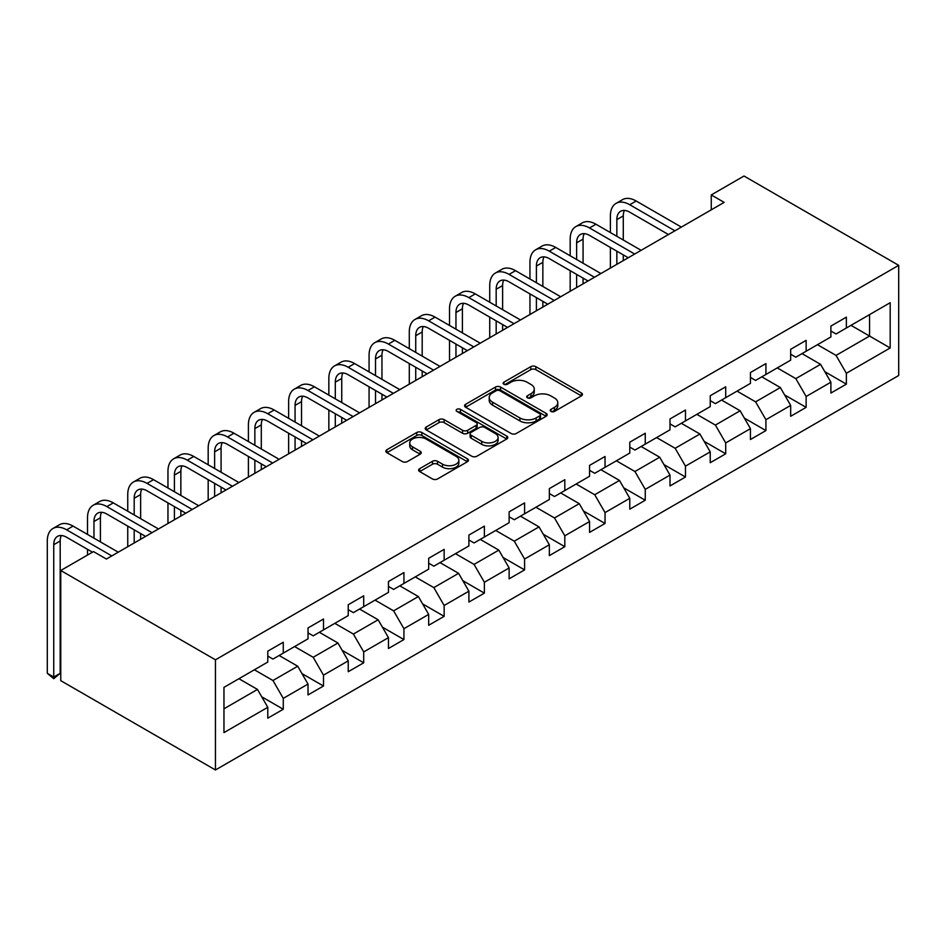 <?xml version="1.0" encoding="UTF-8"?>
<svg xmlns="http://www.w3.org/2000/svg" width="946" height="946" viewBox="0 0 946 946"><rect width="100%" height="100%" fill="white"/><g stroke="black" fill="none" stroke-linecap="round" stroke-linejoin="round"><path stroke-width="1.42" d="M550.962 411.415A2.507 1.443 0 0 0 554.51 411.415L581.4 395.889A3.583 2.069 0 0 0 582.44 394.435A3.583 2.069 0 0 0 581.4 392.968L535.838 366.67A3.583 2.069 0 0 0 530.777 366.67L503.887 382.196A2.507 1.443 0 0 0 503.154 383.213A2.507 1.443 0 0 0 503.887 384.242A2.507 1.443 0 0 0 507.434 384.242L510.911 382.231A11.458 6.61 0 0 1 527.111 382.231L530.907 384.419A11.458 6.61 0 0 1 534.265 389.102A11.458 6.61 0 0 1 530.907 393.773L527.43 395.783A2.507 1.443 0 0 0 526.697 396.8A2.507 1.443 0 0 0 527.43 397.828A2.507 1.443 0 0 0 530.966 397.828L534.455 395.818A11.458 6.61 0 0 1 550.643 395.818L554.439 398.006A11.458 6.61 0 0 1 557.797 402.689A11.458 6.61 0 0 1 554.439 407.359L550.962 409.37A2.507 1.443 0 0 0 550.229 410.398A2.507 1.443 0 0 0 550.962 411.415L550.962 409.37M419.681 468.66A3.583 2.069 0 0 0 418.629 470.115A3.583 2.069 0 0 0 419.681 471.581L432.464 478.96A3.583 2.069 0 0 0 437.525 478.96L467.383 461.719A3.583 2.069 0 0 0 468.436 460.253A3.583 2.069 0 0 0 467.383 458.798L421.833 432.488A3.583 2.069 0 0 0 416.772 432.488L386.902 449.728A3.583 2.069 0 0 0 385.862 451.195A3.583 2.069 0 0 0 386.902 452.661L402.346 461.565A3.583 2.069 0 0 0 407.407 461.565L420.19 454.186A3.583 2.069 0 0 0 421.23 452.732A3.583 2.069 0 0 0 420.19 451.266L412.527 446.843A9.578 5.522 0 0 1 409.724 442.941A9.578 5.522 0 0 1 415.637 437.832A9.578 5.522 0 0 1 426.067 439.027L456.055 456.35A9.578 5.522 0 0 1 458.857 460.253A9.578 5.522 0 0 1 452.957 465.361A9.578 5.522 0 0 1 442.515 464.167L437.525 461.281A3.583 2.069 0 0 0 432.464 461.281L419.681 468.66L419.681 471.581M898.7 265.341L744.005 176.027L711.262 194.935L724.151 202.385L106.39 559.039L93.5 551.601L60.757 570.497L215.452 659.811L898.7 265.341L898.7 375.503L215.452 769.973L215.452 659.811M511.171 433.516A3.583 2.069 0 0 0 516.232 433.516L546.09 416.275A3.583 2.069 0 0 0 547.143 414.809A3.583 2.069 0 0 0 546.09 413.355L500.54 387.056A3.583 2.069 0 0 0 495.479 387.056L465.609 404.297A3.583 2.069 0 0 0 464.569 405.751A3.583 2.069 0 0 0 465.609 407.218L511.171 433.516M457.888 411.959A2.507 1.443 0 0 1 460.43 412.314L460.43 409.334L506.737 436.071A3.583 2.069 0 0 1 507.789 437.537A3.583 2.069 0 0 1 506.737 438.991L476.879 456.232A3.583 2.069 0 0 1 471.818 456.232L426.256 429.933L426.256 427.013A3.583 2.069 0 0 0 425.215 428.479A3.583 2.069 0 0 0 426.256 429.933M426.256 427.013L439.039 419.634A3.583 2.069 0 0 1 444.1 419.634L462.57 430.3A3.583 2.069 0 0 0 467.631 430.3L476.11 425.404A3.583 2.069 0 0 0 477.162 423.95A3.583 2.069 0 0 0 476.11 422.484L456.883 411.38A2.507 1.443 0 0 1 456.149 410.351A2.507 1.443 0 0 1 457.698 409.015A2.507 1.443 0 0 1 460.43 409.334M261.735 696.8L283.268 709.24L283.268 698.373L308.018 684.076L308.018 694.943L323.485 686.016L323.485 675.148L348.234 660.852L348.234 671.719L363.702 662.791L363.702 651.924L388.463 637.639L388.463 648.507L403.93 639.567L403.93 628.7L428.68 614.415L428.68 625.282L444.147 616.343L444.147 605.487L468.897 591.191L468.897 602.058L484.376 593.13L484.376 582.263L509.125 567.967L509.125 578.834L524.592 569.906L524.592 559.039L549.342 544.754L549.342 555.621L564.809 546.682L564.809 535.814L589.559 521.53L589.559 532.397L605.038 523.457L605.038 512.59L629.788 498.305L629.788 509.173L645.255 500.245L645.255 489.378L670.005 475.081L670.005 485.948L685.472 477.021L685.472 466.153L710.233 451.869L710.233 462.724L725.7 453.796L725.7 442.929L750.45 428.644L750.45 439.512L765.917 430.572L765.917 419.705L790.667 405.42L790.667 416.287L806.134 407.359L806.134 396.492L830.895 382.196L830.895 393.063L846.363 384.135L846.363 373.268L890.186 347.962L890.186 302.708L869.563 314.616L869.563 336.055L890.186 347.962M283.268 709.24L267.789 718.168L267.789 707.301L223.966 732.606L223.966 687.352L267.789 662.046L267.789 651.179L283.268 642.251L283.268 653.118L308.018 638.822L308.018 627.955L323.485 619.027L323.485 629.894L348.234 615.598L348.234 604.742L363.702 595.803L363.702 606.67L388.463 592.385L388.463 581.518L403.93 572.578L403.93 583.446L428.68 569.161L428.68 558.294L444.147 549.366L444.147 560.233L468.897 545.937L468.897 535.069L484.376 526.142L484.376 537.009L509.125 522.712L509.125 511.845L524.592 502.917L524.592 513.784L549.342 499.5L549.342 488.633L564.809 479.693L564.809 490.56L589.559 476.276L589.559 465.408L605.038 456.48L605.038 467.348L629.788 453.051L629.788 442.184L645.255 433.256L645.255 444.123L670.005 429.827L670.005 418.96L685.472 410.032L685.472 420.899L710.233 406.614L710.233 395.747L725.7 386.808L725.7 397.675L750.45 383.39L750.45 372.523L765.917 363.595L765.917 374.462L790.667 360.166L790.667 349.299L806.134 340.371L806.134 351.238L830.895 336.942L830.895 326.074L846.363 317.147L846.363 328.014L890.186 302.708M279.141 655.495L297.706 666.221L272.956 680.505L254.391 669.792M267.789 656.086L272.956 659.066L283.268 653.118M272.956 680.505L283.268 698.373M297.706 666.221L308.018 684.076M319.358 632.271L337.923 642.996L313.173 657.281L294.608 646.567M308.018 632.874L313.173 635.842L323.485 629.894M313.173 657.281L323.485 675.148M337.923 642.996L348.234 660.852M359.586 609.058L378.14 619.772L353.39 634.057L334.825 623.343M348.234 609.65L353.39 612.63L363.702 606.67M353.39 634.057L363.702 651.924M378.14 619.772L388.463 637.639M399.803 585.834L418.369 596.548L393.619 610.844L375.054 600.119M388.463 586.425L393.619 589.405L403.93 583.446M393.619 610.844L403.93 628.7M418.369 596.548L428.68 614.415M440.02 562.61L458.585 573.323L433.836 587.62L415.27 576.906M428.68 563.201L433.836 566.181L444.147 560.233M433.836 587.62L444.147 605.487M458.585 573.323L468.897 591.191M480.249 539.386L498.814 550.111L474.052 564.395L455.487 553.682M468.897 539.989L474.052 542.957L484.376 537.009M474.052 564.395L484.376 582.263M498.814 550.111L509.125 567.967M520.466 516.173L539.031 526.887L514.281 541.171L495.716 530.458M509.125 516.764L514.281 519.744L524.592 513.784M514.281 541.171L524.592 559.039M539.031 526.887L549.342 544.754M560.682 492.949L579.248 503.662L554.498 517.959L535.933 507.233M549.342 493.54L554.498 496.52L564.809 490.56M554.498 517.959L564.809 535.814M579.248 503.662L589.559 521.53M600.911 469.724L619.476 480.438L594.727 494.734L576.161 484.021M589.559 470.316L594.727 473.296L605.038 467.348M594.727 494.734L605.038 512.59M619.476 480.438L629.788 498.305M641.128 446.5L659.693 457.225L634.943 471.51L616.378 460.797M629.788 447.103L634.943 450.071L645.255 444.123M634.943 471.51L645.255 489.378M659.693 457.225L670.005 475.081M681.345 423.288L699.91 434.001L675.16 448.286L656.595 437.572M670.005 423.879L675.16 426.859L685.472 420.899M675.16 448.286L685.472 466.153M699.91 434.001L710.233 451.869M721.573 400.063L740.139 410.777L715.389 425.073L696.824 414.348M710.233 400.655L715.389 403.635L725.7 397.675M715.389 425.073L725.7 442.929M740.139 410.777L750.45 428.644M761.79 376.839L780.355 387.553L755.606 401.849L737.04 391.124M750.45 377.43L755.606 380.41L765.917 374.462M755.606 401.849L765.917 419.705M780.355 387.553L790.667 405.42M802.019 353.615L820.572 364.34L795.823 378.625L777.257 367.911M790.667 354.218L795.823 357.186L806.134 351.238M795.823 378.625L806.134 396.492M820.572 364.34L830.895 382.196M850.998 325.329L869.563 336.055L836.051 355.4L817.486 344.687M830.895 330.994L836.051 333.973L846.363 328.014M836.051 355.4L846.363 373.268M60.757 570.497L60.757 680.659L215.452 769.973M711.262 194.935L711.262 209.823M223.966 708.791L257.478 689.433L238.912 678.72M257.478 689.433L267.789 707.301M824.829 371.707L846.363 384.135M784.612 394.931L806.134 407.359M744.396 418.144L765.917 430.572M704.167 441.368L725.7 453.796M663.95 464.592L685.472 477.021M623.721 487.817L645.255 500.245M583.505 511.029L605.038 523.457M543.288 534.254L564.809 546.682M503.059 557.478L524.592 569.906M462.842 580.702L484.376 593.13M422.625 603.915L444.147 616.343M382.397 627.139L403.93 639.567M342.18 650.363L363.702 662.791M301.951 673.587L323.485 686.016M551.967 411.77L554.439 410.339A11.458 6.61 0 0 0 557.797 405.668L557.797 402.689M534.265 389.102L534.265 392.07A11.458 6.61 0 0 1 530.907 396.752L528.424 398.183M581.4 392.968L581.4 395.889L535.838 369.65A3.583 2.069 0 0 0 530.777 369.65L504.892 384.596M546.043 416.299L500.54 390.024A3.583 2.069 0 0 0 495.479 390.024L465.657 407.241M539.764 415.838A2.507 1.443 0 0 0 540.497 414.809A2.507 1.443 0 0 0 539.764 413.792L499.784 390.71A2.507 1.443 0 0 0 496.236 390.71L492.57 392.827A11.458 6.61 0 0 0 489.212 397.497A11.458 6.61 0 0 0 492.57 402.18L519.898 417.955A11.458 6.61 0 0 0 536.098 417.955L539.764 415.838L539.764 418.818A2.507 1.443 0 0 0 540.497 417.789L540.497 414.809M489.212 397.497L489.212 400.477A11.458 6.61 0 0 0 492.57 405.148L492.57 402.18M539.764 418.818L536.098 420.935A11.458 6.61 0 0 1 519.898 420.935L492.57 405.148M426.303 429.969L439.039 422.614L439.039 419.634M477.162 423.95L477.162 426.918A3.583 2.069 0 0 1 476.11 428.384L467.631 433.28A3.583 2.069 0 0 1 462.57 433.28L444.1 422.614A3.583 2.069 0 0 0 439.039 422.614M460.43 412.314L506.689 439.027M481.75 441.368A9.578 5.522 0 0 0 492.18 442.562A9.578 5.522 0 0 0 498.093 437.466A9.578 5.522 0 0 0 495.29 433.552L484.719 427.45A3.583 2.069 0 0 0 479.657 427.45L471.179 432.346A3.583 2.069 0 0 0 470.127 433.812A3.583 2.069 0 0 0 471.179 435.266L481.75 441.368L481.75 444.348A9.578 5.522 0 0 0 492.18 445.542A9.578 5.522 0 0 0 498.093 440.434L498.093 437.466M470.127 433.812L470.127 436.78A3.583 2.069 0 0 0 471.179 438.246L471.179 435.266M481.75 444.348L471.179 438.246M458.857 460.253L458.857 463.233A9.578 5.522 0 0 1 452.957 468.341A9.578 5.522 0 0 1 442.515 467.135L437.525 464.25A3.583 2.069 0 0 0 432.464 464.25L419.728 471.605M409.724 442.941L409.724 445.921A9.578 5.522 0 0 0 412.527 449.823L412.527 446.843M420.142 454.222L412.527 449.823M467.336 461.743L421.833 435.467A3.583 2.069 0 0 0 416.772 435.467L386.949 452.685M610.395 232.562L610.395 215.901A27.351 15.786 60 0 1 616.059 203.378L622.503 199.653A27.351 15.786 60 0 1 636.185 201.013L681.357 227.087M616.059 203.378A27.351 15.786 60 0 1 629.729 204.726L674.9 230.812M668.455 234.537L629.729 212.176A18.234 10.524 -120 0 0 620.623 211.277A18.234 10.524 -120 0 0 616.839 219.614L616.839 236.287M624.431 210.426A18.234 10.524 -120 0 0 623.284 215.901L623.284 240.012M616.839 251.175L616.839 264.336M623.284 254.9L623.284 260.611M610.395 268.049L610.395 247.45M570.178 255.787L570.178 239.113A27.351 15.786 60 0 1 575.842 226.602L582.287 222.878A27.351 15.786 60 0 1 595.956 224.237L641.128 250.312M575.842 226.602A27.351 15.786 60 0 1 589.512 227.951L634.683 254.036M628.239 257.75L589.512 235.4A18.234 10.524 -120 0 0 580.395 234.49A18.234 10.524 -120 0 0 576.622 242.838L576.622 259.511M584.214 233.65A18.234 10.524 -120 0 0 583.067 239.113L583.067 263.236M576.622 274.399L576.622 287.56M583.067 278.112L583.067 283.835M570.178 291.273L570.178 270.674M529.949 279.011L529.949 262.338A27.351 15.786 60 0 1 535.613 249.815L542.058 246.102A27.351 15.786 60 0 1 555.74 247.45L600.911 273.536M535.613 249.815A27.351 15.786 60 0 1 549.295 251.175L594.466 277.249M588.022 280.974L549.295 258.613A18.234 10.524 -120 0 0 540.178 257.714A18.234 10.524 -120 0 0 536.406 266.062L536.406 282.736M543.985 256.874A18.234 10.524 -120 0 0 542.85 262.338L542.85 286.449M536.406 297.623L536.406 310.773M542.85 301.336L542.85 307.06M529.949 314.498L529.949 293.899M489.732 302.235L489.732 285.562A27.351 15.786 60 0 1 495.397 273.039L501.841 269.326A27.351 15.786 60 0 1 515.511 270.674L560.682 296.748M495.397 273.039A27.351 15.786 60 0 1 509.066 274.399L554.238 300.473M547.793 304.198L509.066 281.837A18.234 10.524 -120 0 0 499.949 280.938A18.234 10.524 -120 0 0 496.177 289.287L496.177 305.948M503.769 280.099A18.234 10.524 -120 0 0 502.622 285.562L502.622 309.673M496.177 320.836L496.177 333.997M502.622 324.561L502.622 330.272M489.732 337.722L489.732 317.123M449.516 325.459L449.516 308.786A27.351 15.786 60 0 1 455.18 296.264L461.624 292.539A27.351 15.786 60 0 1 475.294 293.899L520.466 319.973M455.18 296.264A27.351 15.786 60 0 1 468.849 297.623L514.021 323.698M507.576 327.422L468.849 305.061A18.234 10.524 -120 0 0 459.732 304.163A18.234 10.524 -120 0 0 455.96 312.499L455.96 329.173M463.54 303.311A18.234 10.524 -120 0 0 462.405 308.786L462.405 332.897M455.96 344.06L455.96 357.221M462.405 347.785L462.405 353.497M449.516 360.946L449.516 340.335M409.287 348.672L409.287 331.999A27.351 15.786 60 0 1 414.951 319.488L421.396 315.763A27.351 15.786 60 0 1 435.077 317.123L480.249 343.197M414.951 319.488A27.351 15.786 60 0 1 428.633 320.836L473.804 346.922M467.348 350.635L428.633 328.286A18.234 10.524 -120 0 0 419.516 327.375A18.234 10.524 -120 0 0 415.732 335.724L415.732 352.397M423.323 326.536A18.234 10.524 -120 0 0 422.188 331.999L422.188 356.122M415.732 367.285L415.732 380.446M422.188 371.009L422.188 376.721M409.287 384.159L409.287 363.56M369.07 371.896L369.07 355.223A27.351 15.786 60 0 1 374.734 342.712L381.179 338.987A27.351 15.786 60 0 1 394.849 340.335L440.02 366.421M374.734 342.712A27.351 15.786 60 0 1 388.404 344.06L433.575 370.134M427.131 373.859L388.404 351.498A18.234 10.524 -120 0 0 379.287 350.599A18.234 10.524 -120 0 0 375.515 358.948L375.515 375.621M383.106 349.76A18.234 10.524 -120 0 0 381.959 355.223L381.959 379.334M375.515 390.509L375.515 403.658M381.959 394.222L381.959 399.945M369.07 407.383L369.07 386.784M328.853 395.121L328.853 378.447A27.351 15.786 60 0 1 334.517 365.925L340.962 362.212A27.351 15.786 60 0 1 354.632 363.56L399.803 389.646M334.517 365.925A27.351 15.786 60 0 1 348.187 367.285L393.359 393.359M386.914 397.084L348.187 374.722A18.234 10.524 -120 0 0 339.07 373.824A18.234 10.524 -120 0 0 335.298 382.172L335.298 398.845M342.878 372.984A18.234 10.524 -120 0 0 341.743 378.447L341.743 402.558M335.298 413.721L335.298 426.883M341.743 417.446L341.743 423.158M328.853 430.607L328.853 410.008M288.625 418.345L288.625 401.672A27.351 15.786 60 0 1 294.289 389.149L300.733 385.424A27.351 15.786 60 0 1 314.415 386.784L359.586 412.858M294.289 389.149A27.351 15.786 60 0 1 307.958 390.509L353.13 416.583M346.685 420.308L307.958 397.947A18.234 10.524 -120 0 0 298.853 397.048A18.234 10.524 -120 0 0 295.069 405.385L295.069 422.058M302.661 396.208A18.234 10.524 -120 0 0 301.514 401.672L301.514 425.783M295.069 436.946L295.069 450.107M301.514 440.67L301.514 446.382M288.625 453.832L288.625 433.221M248.408 441.557L248.408 424.884A27.351 15.786 60 0 1 254.072 412.373L260.517 408.648A27.351 15.786 60 0 1 274.186 410.008L319.358 436.082M254.072 412.373A27.351 15.786 60 0 1 267.742 413.721L312.913 439.807M306.469 443.52L267.742 421.171A18.234 10.524 -120 0 0 258.625 420.261A18.234 10.524 -120 0 0 254.852 428.609L254.852 445.282M262.444 419.421A18.234 10.524 -120 0 0 261.297 424.884L261.297 449.007M254.852 460.17L254.852 473.331M261.297 463.895L261.297 469.606M248.408 477.044L248.408 456.445M208.179 464.782L208.179 448.108A27.351 15.786 60 0 1 213.843 435.598L220.3 431.873A27.351 15.786 60 0 1 233.969 433.221L279.141 459.307M213.843 435.598A27.351 15.786 60 0 1 227.525 436.946L272.696 463.032M266.252 466.745L227.525 444.395A18.234 10.524 -120 0 0 218.408 443.485A18.234 10.524 -120 0 0 214.636 451.833L214.636 468.507M222.215 442.645A18.234 10.524 -120 0 0 221.08 448.108L221.08 472.231M214.636 483.394L214.636 496.544M221.08 487.107L221.08 492.831M208.179 500.268L208.179 479.669M167.962 488.006L167.962 471.333A27.351 15.786 60 0 1 173.626 458.81L180.071 455.097A27.351 15.786 60 0 1 193.741 456.445L238.912 482.531M173.626 458.81A27.351 15.786 60 0 1 187.296 460.17L232.468 486.244M226.023 489.969L187.296 467.608A18.234 10.524 -120 0 0 178.191 466.709A18.234 10.524 -120 0 0 174.407 475.058L174.407 491.731M181.999 465.87A18.234 10.524 -120 0 0 180.852 471.333L180.852 495.444M174.407 506.607L174.407 519.768M180.852 510.332L180.852 516.043M167.962 523.493L167.962 502.894M127.745 511.23L127.745 494.557A27.351 15.786 60 0 1 133.41 482.034L139.854 478.309A27.351 15.786 60 0 1 153.524 479.669L198.695 505.743M133.41 482.034A27.351 15.786 60 0 1 147.079 483.394L192.251 509.468M185.806 513.193L147.079 490.832A18.234 10.524 -120 0 0 137.962 489.933A18.234 10.524 -120 0 0 134.19 498.27L134.19 514.943M141.77 489.094A18.234 10.524 -120 0 0 140.635 494.557L140.635 518.668M134.19 529.831L134.19 542.992M140.635 533.556L140.635 539.267M127.745 546.717L127.745 526.106M87.517 534.443L87.517 517.781A27.351 15.786 60 0 1 93.181 505.259L99.626 501.534A27.351 15.786 60 0 1 113.307 502.894L158.479 528.968M93.181 505.259A27.351 15.786 60 0 1 106.863 506.607L152.034 532.693M145.589 536.417L106.863 514.056A18.234 10.524 -120 0 0 97.745 513.146A18.234 10.524 -120 0 0 93.961 521.494L93.961 538.168M101.553 512.306A18.234 10.524 -120 0 0 100.418 517.781L100.418 541.892M87.517 555.054L87.517 549.33M92.472 552.192L66.634 537.281A18.234 10.524 -120 0 0 57.517 536.37A18.234 10.524 -120 0 0 53.745 544.719L53.745 677.052L47.3 673.327L47.3 540.994A27.351 15.786 60 0 1 52.964 528.483L59.409 524.758A27.351 15.786 60 0 1 73.079 526.106L118.25 552.192M52.964 528.483A27.351 15.786 60 0 1 66.634 529.831L111.805 555.917M61.336 535.531A18.234 10.524 -120 0 0 60.189 540.994L60.189 673.327L53.745 677.052L53.745 678.696L47.3 673.327M60.189 673.327L53.745 678.696M554.439 410.339L554.439 407.359M527.43 397.828L527.43 395.783M530.907 396.752L530.907 393.773M503.887 384.242L503.887 382.196M530.777 369.65L530.777 366.67M535.838 369.65L535.838 366.67M465.609 407.218L465.609 404.297M495.479 390.024L495.479 387.056M500.54 390.024L500.54 387.056M546.09 416.275L546.09 413.355M519.898 420.935L519.898 417.955M536.098 420.935L536.098 417.955M444.1 422.614L444.1 419.634M462.57 433.28L462.57 430.3M467.631 433.28L467.631 430.3M476.11 428.384L476.11 425.404M506.737 438.991L506.737 436.071M432.464 464.25L432.464 461.281M437.525 464.25L437.525 461.281M442.515 467.135L442.515 464.167M420.19 454.186L420.19 451.266M386.902 452.661L386.902 449.728M416.772 435.467L416.772 432.488M421.833 435.467L421.833 432.488M467.383 461.719L467.383 458.798M636.185 201.013L629.729 204.726M623.284 215.901L616.839 219.614M595.956 224.237L589.512 227.951M583.067 239.113L576.622 242.838M555.74 247.45L549.295 251.175M542.85 262.338L536.406 266.062M515.511 270.674L509.066 274.399M502.622 285.562L496.177 289.287M475.294 293.899L468.849 297.623M462.405 308.786L455.96 312.499M435.077 317.123L428.633 320.836M422.188 331.999L415.732 335.724M394.849 340.335L388.404 344.06M381.959 355.223L375.515 358.948M354.632 363.56L348.187 367.285M341.743 378.447L335.298 382.172M314.415 386.784L307.958 390.509M301.514 401.672L295.069 405.385M274.186 410.008L267.742 413.721M261.297 424.884L254.852 428.609M233.969 433.221L227.525 436.946M221.08 448.108L214.636 451.833M193.741 456.445L187.296 460.17M180.852 471.333L174.407 475.058M153.524 479.669L147.079 483.394M140.635 494.557L134.19 498.27M113.307 502.894L106.863 506.607M100.418 517.781L93.961 521.494M73.079 526.106L66.634 529.831M60.189 540.994L53.745 544.719"/></g></svg>
